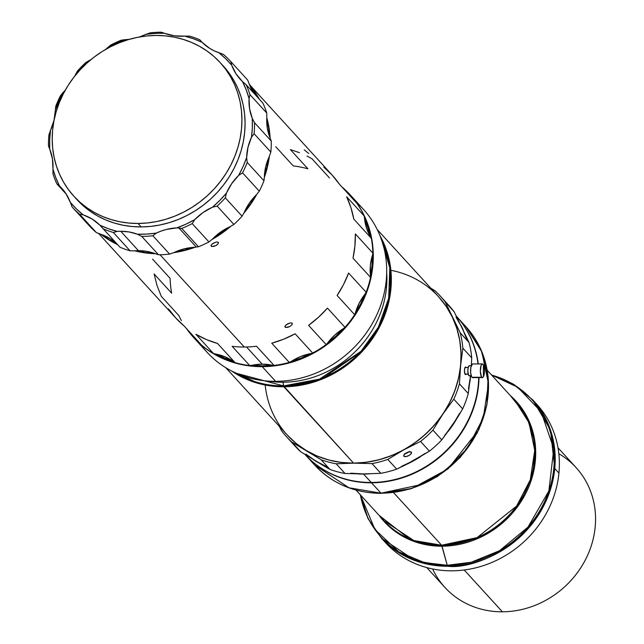 <?xml version="1.0" encoding="UTF-8"?>
<svg xmlns="http://www.w3.org/2000/svg" width="644" height="644" viewBox="0 0 644 644"><rect width="100%" height="100%" fill="white"/><g stroke="black" fill="none" stroke-linecap="round" stroke-linejoin="round"><path stroke-width="0.97" d="M77.047 199.712L73.899 196.259L80.162 202.409L87.077 207.867L94.563 212.576L102.565 216.481L110.993 219.548L119.768 221.745L128.8 223.049L138.017 223.46A99.079 89.564 137.6 0 1 73.899 196.259A99.079 89.564 137.6 0 1 63.281 93.903A99.079 89.564 137.6 0 1 156.122 35.444A99.079 89.564 137.6 0 1 220.24 62.653L225.811 69.463L230.616 76.845L234.617 84.734L237.781 93.058L240.067 101.728L241.452 110.663L241.935 119.784L241.5 128.993L240.164 138.21L237.926 147.347L234.81 156.307L230.85 165.009L226.084 173.365L220.562 181.302L214.323 188.74L207.44 195.607L199.978 201.83L192.009 207.36L183.604 212.142L174.846 216.126L165.822 219.282L156.613 221.568L147.315 222.961L138.017 223.46L141.165 226.913A99.079 89.564 -42.4 0 1 77.047 199.712L83.309 205.863L90.224 211.321L97.719 216.03L105.721 219.934L114.141 223.001L122.915 225.199L131.956 226.503L141.165 226.913A99.079 89.564 -42.4 0 0 234.005 168.454A99.079 89.564 -42.4 0 0 223.388 66.107L220.24 62.653A99.079 89.564 137.6 0 1 230.858 165.001A99.079 89.564 137.6 0 1 138.017 223.46L141.165 226.913L150.471 226.414L159.768 225.014L168.97 222.735L177.994 219.58L186.752 215.595L195.156 210.813L203.134 205.283L210.596 199.052L217.479 192.194L223.709 184.756L229.24 176.818L234.005 168.462L237.966 159.76L241.073 150.801L243.311 141.664L244.656 132.447L245.09 123.237L244.607 114.117L243.215 105.181L240.928 96.511L237.773 88.188L233.772 80.299L228.966 72.917L223.396 66.115M339.38 184.16L341.368 186.341L339.38 184.16M339.396 184.184A105.914 95.739 -42.4 0 0 332.175 175.12L339.396 184.184L356.937 203.391A105.914 95.739 137.6 0 1 364.174 215.941A105.914 95.739 -42.4 0 0 356.937 203.391L339.396 184.184M346.641 196.734L364.174 215.941L364.496 218.05A105.23 95.119 137.6 0 1 370.558 236.952L366.468 227.928L364.496 218.05L371.338 238.296L353.798 219.089A105.914 95.739 -42.4 0 0 346.641 196.734L350.924 207.626L353.798 219.089L371.338 238.296A105.914 95.739 137.6 0 1 372.876 253.132A105.914 95.739 -42.4 0 0 371.338 238.296L370.558 236.952A51.246 46.328 -42.4 0 1 364.496 218.05L364.174 215.941L346.641 196.734M355.343 233.925L372.876 253.132L372.449 255.217A105.23 95.119 137.6 0 1 371.991 265.473L372.836 265.682A105.914 95.739 -42.4 0 0 341.739 186.744A105.914 95.739 137.6 0 1 350.103 194.762A105.914 95.739 137.6 0 1 372.836 265.682L371.991 265.473A105.23 95.119 137.6 0 1 370.477 275.721L370.364 265.481L372.449 255.217A105.23 95.119 137.6 0 1 371.991 265.473A105.23 95.119 137.6 0 1 370.477 275.721L370.542 277.379L353.009 258.172A105.914 95.739 -42.4 0 0 355.343 233.925L354.908 246.04L353.009 258.172L370.542 277.379A105.914 95.739 137.6 0 1 366.146 292.247A105.914 95.739 -42.4 0 0 370.542 277.379L370.477 275.721A51.246 46.328 -42.4 0 1 372.449 255.217L372.876 253.132L355.343 233.925M348.605 273.04L366.146 292.247L365.059 294.026A105.23 95.119 137.6 0 1 355.351 313.008L359.231 303.099L365.059 294.026L360.68 303.71L354.667 314.691L337.126 295.483A105.914 95.739 -42.4 0 0 348.605 273.04L343.526 284.535L337.126 295.483L354.667 314.691A105.914 95.739 137.6 0 1 344.999 327.321A105.914 95.739 -42.4 0 0 354.667 314.691L355.351 313.008A51.246 46.328 -42.4 0 1 365.059 294.026L366.146 292.247L348.605 273.04M327.466 308.114L344.999 327.321L343.461 328.553A105.23 95.119 137.6 0 1 327.498 343.123L334.775 335.065L343.461 328.553L335.814 336.208L326.13 344.548L308.589 325.341A105.914 95.739 -42.4 0 0 327.466 308.114L318.498 317.242L308.589 325.341L326.13 344.548A105.914 95.739 137.6 0 1 312.67 353.025A105.914 95.739 -42.4 0 0 326.13 344.548L327.498 343.123A51.246 46.328 -42.4 0 1 343.461 328.553L344.999 327.321L327.466 308.114M295.129 333.817L312.67 353.025L310.931 353.556A105.23 95.119 137.6 0 1 291.144 361.493L300.716 356.518L310.931 353.556L301.191 358.008L289.277 362.411L271.736 343.204A105.914 95.739 -42.4 0 0 295.129 333.817L283.65 339.187L271.736 343.204L289.277 362.411A105.914 95.739 137.6 0 1 274.07 365.438A105.914 95.739 -42.4 0 0 289.277 362.411L291.144 361.493A51.246 46.328 -42.4 0 1 310.931 353.556L312.67 353.025L295.129 333.817M256.529 346.231L274.07 365.438L272.428 365.22A51.246 46.328 -42.4 0 0 262.237 364.174L246.539 346.987L262.237 364.174L272.428 365.22A105.23 95.119 137.6 0 1 251.828 365.317L262.237 364.174A51.246 46.328 -42.4 0 0 251.828 365.317L249.711 365.551A105.914 95.739 137.6 0 1 235.076 362.669L233.812 361.767A105.23 95.119 137.6 0 1 215.539 354.015L225.199 356.881L233.812 361.767L213.47 353.5A105.914 95.739 137.6 0 1 201.628 345.152A105.914 95.739 -42.4 0 0 213.47 353.5L195.929 334.292A105.914 95.739 -42.4 0 0 217.543 343.461L206.386 339.557L195.929 334.292L213.47 353.5L215.539 354.015A51.246 46.328 -42.4 0 1 233.812 361.767L235.076 362.669A105.914 95.739 -42.4 0 0 249.711 365.551L232.178 346.343A105.914 95.739 -42.4 0 0 244.285 347.019A105.914 95.739 -42.4 0 0 256.529 346.231L274.07 365.438L262.076 365.792L249.711 365.551L232.178 346.343A105.914 95.739 137.6 0 0 244.285 347.019L160.034 254.742L244.285 347.019A105.914 95.739 137.6 0 0 256.529 346.231M249.816 85.612A51.246 46.328 137.6 0 1 249.437 84.622L247.682 80.041L230.93 61.695L231.703 65.197L236.155 74.036L242.498 81.555A105.914 95.739 137.6 0 1 249.067 98.524L250.009 94.692A107.62 97.284 -42.4 0 0 246.169 84.783L242.498 81.555A51.246 46.328 137.6 0 1 240.188 79.212A51.246 46.328 137.6 0 1 231.703 65.197L225.577 58.604L218.791 52.671A51.246 46.328 137.6 0 1 202.055 42.303L199.761 39.751A107.62 97.284 137.6 0 0 189.666 36.145L184.772 36.136A51.246 46.328 137.6 0 1 164.631 33.335L161.242 32.2A107.62 97.284 137.6 0 0 150.133 32.86L145.6 34.462A51.246 46.328 137.6 0 1 139.394 36.99L145.6 34.462A105.914 95.739 137.6 0 1 160.686 33.279A105.914 95.739 137.6 0 1 164.631 33.335L161.314 32.224L160.686 33.279L161.242 32.2A107.62 97.284 -42.4 0 0 150.133 32.86L145.6 34.462A105.914 95.739 137.6 0 1 160.686 33.279A105.914 95.739 137.6 0 1 164.631 33.335L174.444 35.823L184.772 36.136L193.603 38.801L202.055 42.303L199.761 39.751A107.62 97.284 -42.4 0 0 189.666 36.145L184.772 36.136A105.914 95.739 137.6 0 1 202.055 42.303L209.775 48.429L214.146 50.804L223.396 54.386A107.62 97.284 137.6 0 1 230.93 61.695A107.62 97.284 -42.4 0 0 223.396 54.386L218.791 52.671A105.914 95.739 137.6 0 1 231.703 65.197L230.93 61.695L247.682 80.041L249.437 84.622A105.914 95.739 137.6 0 1 259.355 99.224A105.914 95.739 -42.4 0 0 249.429 84.597A51.246 46.328 -42.4 0 0 249.816 85.612A105.568 95.425 137.6 0 1 258.284 98.049L249.816 85.612A51.246 46.328 -42.4 0 0 253.406 92.704M266.793 117.667A105.914 95.739 137.6 0 1 270.118 138.122A105.914 95.739 -42.4 0 0 266.793 117.667M269.417 156.081A105.914 95.739 137.6 0 1 264.29 177.599A105.914 95.739 -42.4 0 0 269.417 156.081M256.9 194.142A105.914 95.739 137.6 0 1 243.73 213.285A105.914 95.739 -42.4 0 0 256.9 194.142M230.938 226.181A105.914 95.739 137.6 0 1 211.787 239.608A105.914 95.739 -42.4 0 0 230.938 226.181M195.309 247.191A105.914 95.739 137.6 0 1 173.502 252.714A105.914 95.739 -42.4 0 0 195.309 247.191M211.474 246.402L211.127 245.155L212.923 243.4L216.448 241.959L218.316 242.265L218.123 243.786L216.634 245.179L213.768 246.435L211.474 246.402M285.364 327.337L285.018 326.089L287.482 323.924L290.339 322.886L292.207 323.191L292.014 324.713L289.848 326.516L287.659 327.369L285.364 327.337M193.498 247.36A105.568 95.425 137.6 0 1 175.184 252.013A51.246 46.328 -42.4 0 0 174.146 252.496L169.613 254.106L152.87 235.76L156.412 233.072A105.914 95.739 137.6 0 1 137.381 234.199L141.752 236.42L158.505 254.766L155.115 253.623A51.246 46.328 -42.4 0 0 154.109 253.261A51.246 46.328 -42.4 0 0 138.468 250.685L120.734 231.268A51.246 46.328 137.6 0 1 137.381 234.199L141.752 236.42A107.62 97.284 -42.4 0 0 152.87 235.76A107.62 97.284 137.6 0 1 141.752 236.42L158.505 254.766A107.62 97.284 -42.4 0 0 169.613 254.106A107.62 97.284 137.6 0 1 158.505 254.766L155.115 253.623A51.246 46.328 137.6 0 0 154.109 253.261L144.997 252.424L136.093 250.758A51.246 46.328 -42.4 0 0 134.982 250.83L130.08 250.814L113.328 232.468L117.248 231.405A105.914 95.739 137.6 0 1 99.965 225.239L103.241 228.87A107.62 97.284 -42.4 0 0 113.328 232.468A107.62 97.284 137.6 0 1 103.241 228.87L119.985 247.216A107.62 97.284 -42.4 0 0 130.08 250.814L113.328 232.468L117.248 231.405L108.417 228.741L99.965 225.239L92.245 219.105L83.221 214.871A105.914 95.739 137.6 0 1 70.317 202.345L72.072 206.925A107.62 97.284 -42.4 0 0 79.606 214.235L83.221 214.871L76.435 208.938L70.317 202.345L65.857 193.506L59.514 185.987A105.914 95.739 137.6 0 1 52.953 169.018L52.993 173.92A107.62 97.284 -42.4 0 0 56.825 183.838L59.514 185.987L55.811 177.696L52.953 169.018L52.438 158.81L49.741 149.158A105.914 95.739 137.6 0 1 50.514 130.321L48.912 134.894A107.62 97.284 -42.4 0 0 48.461 145.89L49.741 149.158L49.677 139.764L50.514 130.321L54.024 120.299L55.376 109.987A105.914 95.739 137.6 0 1 63.378 92.148L60.456 95.771A107.62 97.284 -42.4 0 0 55.778 106.188L55.376 109.987L58.974 100.923L63.378 92.148L65.261 90.216A51.246 46.328 137.6 0 1 63.378 92.148L60.456 95.771A107.62 97.284 137.6 0 0 55.778 106.188L55.376 109.987A51.246 46.328 137.6 0 1 50.514 130.321L48.912 134.894A107.62 97.284 137.6 0 0 48.461 145.89L49.741 149.158A51.246 46.328 137.6 0 1 52.953 169.018L52.993 173.92A107.62 97.284 137.6 0 0 56.825 183.838L59.514 185.987A51.246 46.328 137.6 0 1 61.824 188.33A51.246 46.328 137.6 0 1 70.317 202.345L72.072 206.925L88.816 225.271A107.62 97.284 -42.4 0 0 96.35 232.581L79.606 214.235A107.62 97.284 137.6 0 1 72.072 206.925L88.816 225.271A107.62 97.284 137.6 0 0 96.35 232.581L79.606 214.235L83.221 214.871A51.246 46.328 137.6 0 1 99.965 225.239L119.985 247.216A107.62 97.284 137.6 0 0 130.08 250.814L134.982 250.83A51.246 46.328 137.6 0 1 136.093 250.758A51.246 46.328 137.6 0 1 138.468 250.685A51.246 46.328 -42.4 0 0 136.093 250.758A105.568 95.425 137.6 0 0 154.109 253.261L146.462 251.313L138.468 250.685L120.734 231.268A51.246 46.328 -42.4 0 0 117.248 231.405A51.246 46.328 137.6 0 1 120.734 231.268L129.259 231.985L137.381 234.199L146.88 234.078L156.412 233.072A51.246 46.328 137.6 0 1 176.875 227.879L181.753 228.427L198.505 246.765L196.299 247.046L178.952 228.04L181.753 228.427A107.62 97.284 -42.4 0 0 192.194 223.605L194.754 219.628A105.914 95.739 137.6 0 1 176.875 227.879L166.474 229.417L161.37 230.987L156.412 233.072L152.87 235.76L169.613 254.106L174.146 252.496A51.246 46.328 137.6 0 1 175.184 252.013L184.208 248.842L193.498 247.36A51.246 46.328 -42.4 0 0 175.184 252.013L184.409 250.097L193.498 247.36A51.246 46.328 137.6 0 1 194.609 247.296A51.246 46.328 -42.4 0 0 193.498 247.36M229.119 227.123A105.568 95.425 137.6 0 1 213.301 238.224A51.246 46.328 -42.4 0 0 212.488 239.053L208.946 241.951L192.194 223.605A107.62 97.284 137.6 0 1 181.753 228.427L198.505 246.765A107.62 97.284 -42.4 0 0 208.946 241.951L192.194 223.605L194.754 219.628L185.971 224.152L176.875 227.879L178.952 228.04L196.299 247.046L194.609 247.296L198.505 246.765A107.62 97.284 137.6 0 0 208.946 241.951L212.488 239.053A51.246 46.328 137.6 0 1 213.301 238.224L220.747 231.977L229.119 227.123A51.246 46.328 -42.4 0 0 213.301 238.224L229.119 227.123A51.246 46.328 137.6 0 1 230.166 226.648A51.246 46.328 -42.4 0 0 229.119 227.123M255.547 195.639A105.568 95.425 137.6 0 1 244.631 211.49A51.246 46.328 -42.4 0 0 244.173 212.528L242.072 216.199L225.328 197.853L226.438 193.111A105.914 95.739 137.6 0 1 212.431 207.223L217.149 206.096A107.62 97.284 -42.4 0 0 225.328 197.853A107.62 97.284 137.6 0 1 217.149 206.096L233.901 224.442A107.62 97.284 -42.4 0 0 242.072 216.199L225.328 197.853L226.438 193.111L219.741 200.461L212.431 207.223L203.013 212.552L194.754 219.628A51.246 46.328 137.6 0 1 212.431 207.223L217.149 206.096L233.901 224.442L230.166 226.648L233.901 224.442A107.62 97.284 137.6 0 0 242.072 216.199L244.173 212.528A51.246 46.328 137.6 0 1 244.631 211.49L249.373 203.118L255.547 195.639A51.246 46.328 -42.4 0 0 244.631 211.49L250.436 203.778L255.547 195.639A51.246 46.328 137.6 0 1 256.368 194.818A51.246 46.328 -42.4 0 0 255.547 195.639M268.765 157.683A105.568 95.425 137.6 0 1 264.41 175.876A51.246 46.328 -42.4 0 0 264.37 176.979L263.968 180.779L247.216 162.433L246.636 157.555A105.914 95.739 137.6 0 1 238.634 175.393L242.547 172.85A107.62 97.284 -42.4 0 0 247.216 162.433A107.62 97.284 137.6 0 1 242.547 172.85L259.299 191.188A107.62 97.284 -42.4 0 0 263.968 180.779L247.216 162.433L246.636 157.555L243.046 166.619L238.634 175.393L231.647 183.701L226.438 193.111A51.246 46.328 137.6 0 1 238.634 175.393L242.547 172.85L259.299 191.188L256.368 194.818L259.299 191.188A107.62 97.284 137.6 0 0 263.968 180.779L264.37 176.979A51.246 46.328 137.6 0 1 264.41 175.876L265.731 166.659L268.765 157.683A51.246 46.328 -42.4 0 0 264.41 175.876L267.002 166.836L268.765 157.683A51.246 46.328 137.6 0 1 269.232 156.645A51.246 46.328 -42.4 0 0 268.765 157.683M266.745 119.051A105.568 95.425 137.6 0 1 269.619 136.818A51.246 46.328 -42.4 0 0 270.013 137.808L271.285 141.068L254.541 122.73L252.279 118.383A105.914 95.739 137.6 0 1 251.498 137.22L254.09 133.727A107.62 97.284 -42.4 0 0 254.541 122.73A107.62 97.284 137.6 0 1 254.09 133.727L270.834 152.073A107.62 97.284 -42.4 0 0 271.285 141.068L254.541 122.73L252.279 118.383L252.335 127.778L251.498 137.22L247.996 147.243L246.636 157.555A51.246 46.328 137.6 0 1 251.498 137.22L254.09 133.727L270.834 152.073L269.232 156.645L270.834 152.073A107.62 97.284 137.6 0 0 271.285 141.068L270.013 137.808A51.246 46.328 137.6 0 1 269.619 136.818L267.308 128.156L266.745 119.051A51.246 46.328 -42.4 0 0 269.619 136.818L268.604 127.826L266.745 119.051A51.246 46.328 137.6 0 1 266.801 117.949A51.246 46.328 -42.4 0 0 266.745 119.051M346.657 192.129A105.23 95.119 137.6 0 1 352.018 197.998L346.657 192.129M262.213 366.661A105.914 95.739 -42.4 0 0 372.836 265.682A105.914 95.739 137.6 0 1 262.213 366.661A105.914 95.739 137.6 0 1 193.675 337.585A105.914 95.739 137.6 0 1 186.462 328.545A105.914 95.739 -42.4 0 0 262.213 366.661L275.616 381.337L262.213 366.661M196.678 339.726A105.23 95.119 137.6 0 1 191.421 333.97L196.678 339.726M285.791 327.474L284.889 326.484L286.202 324.769L290.339 322.886L292.207 323.191L292.014 324.713L289.848 326.516L285.791 327.474M292.207 323.191L292.392 323.852M308.79 153.505L304.242 149.875M211.9 246.547L210.999 245.549L212.311 243.834L216.448 241.959L218.316 242.265L218.123 243.786L215.965 245.581L211.9 246.547M218.316 242.265L218.501 242.917M193.675 337.585L207.07 352.26A105.914 95.739 -42.4 0 0 275.616 381.337A105.914 95.739 137.6 0 1 200.799 344.532M390.868 270.287A102.493 92.647 137.6 0 1 459.18 374.744A102.493 92.647 137.6 0 1 353.492 463.052L283.843 386.77L321.01 379.549L363.651 349.893L380.789 324.471L390.28 294.123L389.845 263.058L380.049 235.817A102.493 92.647 137.6 0 1 374.711 335.323A102.493 92.647 137.6 0 1 283.843 386.77L282.966 382.222A99.079 89.564 -42.4 0 0 386.456 287.763L385.434 286.644L386.456 287.763A99.079 89.564 -42.4 0 0 386.682 272.662A99.079 89.564 137.6 0 1 386.456 287.763A99.079 89.564 137.6 0 1 282.966 382.222L283.537 385.909A101.994 92.197 -42.4 0 0 381.771 240.478L389.805 267.88L388.67 298.261L378.294 327.305L361.034 351.31L319.521 379.123L283.537 385.909L353.492 463.052A102.493 92.647 -42.4 0 0 449.528 402.572A102.493 92.647 -42.4 0 0 438.548 296.691L377.247 229.554M405.358 453.666L407.958 452.571M403.909 456.25L403.724 455.863L403.909 456.25A4.275 1.763 -25.9 0 1 403.788 456.073A4.275 1.763 -25.9 0 1 406.63 452.74A4.275 1.763 -25.9 0 1 411.347 452.16A4.275 1.763 -25.9 0 1 411.468 452.346A4.275 1.763 -25.9 0 1 408.634 455.678A4.275 1.763 -25.9 0 1 403.909 456.25L405.873 456.604L408.86 455.558L410.719 454.197L411.516 452.466L410.035 451.758L407.145 452.482L404.126 454.696L403.909 456.25M466.063 374.245A3.759 1.135 -90.3 0 1 465.588 374.591A3.759 1.135 -90.3 0 1 464.485 369.648A3.759 1.135 -90.3 0 1 465.556 367.072A3.759 1.135 -90.3 0 1 466.031 367.41M363.538 474.056A102.493 92.647 -42.4 0 0 369.294 473.855A102.493 92.647 137.6 0 1 363.538 474.056L371.226 482.469A102.493 92.647 -42.4 0 0 478.701 377.601A102.493 92.647 137.6 0 1 371.226 482.469A102.493 92.647 137.6 0 1 305.079 454.535A102.493 92.647 -42.4 0 0 371.516 482.799A102.493 92.647 -42.4 0 0 479.007 377.601A102.493 92.647 137.6 0 1 371.516 482.799L381.007 493.191A102.493 92.647 -42.4 0 0 477.051 432.712A102.493 92.647 -42.4 0 0 466.063 326.83L481.841 351.793L488.482 383.703L483.322 417.755L467.576 447.999L445.551 470.474L421.941 484.417L381.007 493.191L348.984 487.79L314.675 465.049A102.493 92.647 -42.4 0 0 381.007 493.191L371.516 482.799A102.493 92.647 137.6 0 1 305.192 454.656A102.493 92.647 137.6 0 1 305.079 454.527A102.493 92.647 -42.4 0 0 371.226 482.469L363.538 474.056A102.493 92.647 137.6 0 1 357.983 473.92A102.493 92.647 -42.4 0 0 363.538 474.056L363.538 474.056M406.903 464.195A102.493 92.647 -42.4 0 0 420.258 456.854A102.493 92.647 137.6 0 1 406.903 464.195M448.305 431.255A102.493 92.647 -42.4 0 0 456.829 418.624A102.493 92.647 137.6 0 1 448.305 431.255M469.879 382.045A102.493 92.647 -42.4 0 0 470.635 375.935A102.493 92.647 137.6 0 1 469.879 382.045M463.398 330.38A102.493 92.647 -42.4 0 0 460.911 325.252A102.493 92.647 137.6 0 1 463.398 330.38M464.96 367.539L465.556 367.595A3.413 1.03 89.7 0 0 465.226 367.418A3.413 1.03 89.7 0 0 465.049 367.474L464.437 370.364L465.024 374.1L468.196 374.059L466.095 374.188M478.017 363.941A102.493 92.647 -42.4 0 0 456.467 316.325A102.493 92.647 137.6 0 1 478.017 363.941M471.239 365.679L469.355 365.687A5.128 1.554 89.7 0 0 467.842 369.994A5.128 1.554 89.7 0 0 468.913 375.677L471.207 375.661L468.913 375.677A5.128 1.554 89.7 0 0 469.404 375.935L471.295 375.927M482.372 363.916L472.599 363.965A6.834 2.069 89.7 0 0 470.587 369.712A6.834 2.069 89.7 0 0 472.012 377.279L481.776 377.231A6.834 2.069 -90.3 0 1 480.36 369.664A6.834 2.069 -90.3 0 1 482.372 363.916A6.834 2.069 -90.3 0 1 483.024 364.271L481.825 364.158L481.108 365.357L480.344 371.234L481.406 376.684L482.581 377.569L483.354 376.861M478.275 363.941A102.493 92.647 -42.4 0 0 456.467 316.325A102.493 92.647 137.6 0 1 456.572 316.437A102.493 92.647 137.6 0 1 478.275 363.941M515.321 401.051L528.998 422.681L534.745 450.341L530.278 479.852L516.633 506.063L477.083 537.627L441.607 545.226L447.258 565.271L442.058 546.201L479.45 537.788L500.903 524.321L520.336 502.739L533.015 474.242L535.132 443.289L526.438 415.734L510.314 395.561A89.291 80.709 137.6 0 1 527.653 489.504A89.291 80.709 137.6 0 1 442.058 546.201L441.607 545.226A88.832 80.299 -42.4 0 1 384.122 520.835L413.851 540.541L441.607 545.226L393.516 492.555L441.607 545.226A88.832 80.299 -42.4 0 0 524.844 492.813A88.832 80.299 -42.4 0 0 515.321 401.051L487.138 370.179M447.258 565.271A102.034 92.237 -42.4 0 0 551.691 481.06A102.034 92.237 -42.4 0 0 491.581 375.05L517.696 387.237L541.169 411.846L553.76 448.804L548.881 490.889L528.008 527.09L499.462 550.757L471.223 562.244L447.258 565.271L424.332 562.59L398.789 551.868L374.953 529.505L360.382 494.834A102.034 92.237 -42.4 0 0 447.258 565.271L447.709 566.245A102.493 92.647 137.6 0 1 381.385 538.11L415.686 560.844L447.709 566.245L447.258 565.271M534.81 402.21A102.493 92.647 137.6 0 1 558.936 473.09A102.493 92.647 -42.4 0 0 536.935 404.456L532.765 399.892A102.493 92.647 137.6 0 1 554.766 468.526L558.936 473.09A102.493 92.647 137.6 0 1 451.879 570.817A102.493 92.647 137.6 0 1 383.51 540.348A102.493 92.647 -42.4 0 0 385.547 542.675A102.493 92.647 -42.4 0 0 451.879 570.817A102.493 92.647 -42.4 0 0 558.936 473.09L554.766 468.526A102.493 92.647 137.6 0 1 447.709 566.245C475.908 570.021 546.506 540.509 554.766 468.526L550.451 429.934L532.765 399.892L512.471 383.623L491.509 374.969M558.839 453.722A88.832 80.299 137.6 0 1 590.403 548.342A88.832 80.299 137.6 0 1 502.384 611.8L464.211 569.988L502.384 611.8A88.832 80.299 -42.4 0 0 585.621 559.386A88.832 80.299 -42.4 0 0 576.106 467.625L558.01 447.805M427.994 544.574L428.051 545.098M426.811 567.597L444.899 587.409A88.832 80.299 -42.4 0 0 502.384 611.8A88.832 80.299 137.6 0 1 432.623 568.958M360.31 494.761L368.199 518.871L381.385 538.11L385.547 542.675M442.058 546.201A89.291 80.709 137.6 0 1 379.107 515.353L411.138 540.34L442.058 546.201M381.538 493.296L412.047 488.41L447.966 468.969L478.782 429.757L486.961 404.335L488.16 378.044M483.733 365.583L483.024 364.271A6.834 2.069 -90.3 0 1 484.449 371.838A6.834 2.069 -90.3 0 1 482.436 377.585A6.834 2.069 -90.3 0 1 481.776 377.231L472.012 377.279A6.834 2.069 89.7 0 0 472.664 377.634L482.436 377.585M483.403 364.81L483.024 364.271M472.454 363.981L470.82 367.418L470.651 372.602L471.641 376.732L472.406 377.577L473.211 377.384M469.243 365.703L468.188 367.458L467.834 371.177L468.631 375.267L469.806 375.758M318.426 462.706A102.493 92.647 137.6 0 1 313.556 459.768A102.493 92.647 -42.4 0 0 318.426 462.706M465.081 374.196A3.413 1.03 89.7 0 0 465.258 374.253A3.413 1.03 89.7 0 0 465.588 374.067M465.789 367.571L465.371 367.104A3.759 1.135 89.7 0 1 465.701 367.418M465.346 374.583L465.765 374.196M465.531 374.124L464.936 374.075M404.513 453.811L406.783 453.191L409.375 451.428M305.9 454.141L315.85 461.152L326.766 466.723M350.771 473.179L363.449 473.944L345.039 473.493A104.207 94.193 137.6 0 1 330.01 469.452L300.7 451.774A104.207 94.193 137.6 0 1 291.112 441.39M401.534 466.361L413.537 460.685L424.847 453.561M444.61 435.521L452.724 424.911L459.478 413.48M468.438 388.928L470.498 376.225L468.285 393.516A104.207 94.193 137.6 0 1 462.674 408.892L452.724 424.911L441.792 439.86A104.207 94.193 137.6 0 1 429.419 451.154L413.537 460.685L396.68 469.13A104.207 94.193 137.6 0 1 380.854 473.324L363.441 473.944L345.039 473.493L336.168 463.785A104.207 94.193 137.6 0 1 321.139 459.744L330.01 469.452A104.207 94.193 -42.4 0 0 345.039 473.493L336.168 463.785L353.588 463.157L371.991 463.608L380.854 473.324A104.207 94.193 -42.4 0 0 396.68 469.13L387.809 459.422A104.207 94.193 137.6 0 1 371.991 463.608L380.854 473.324L363.441 473.944M466.642 339.05L462.086 327.667L456.008 317.122M444.642 301.215A104.207 94.193 137.6 0 1 454.133 311.728L469.065 342.528A104.207 94.193 137.6 0 1 471.722 357.855L471.344 365.398L471.722 357.855A104.207 94.193 -42.4 0 0 469.065 342.528L460.202 332.811A104.207 94.193 137.6 0 1 462.851 348.146L471.722 357.855L462.851 348.146A104.207 94.193 -42.4 0 0 460.202 332.811L445.262 302.02L454.133 311.728L469.065 342.528L460.202 332.811L452.241 316.872L445.262 302.02L454.133 311.728A104.207 94.193 -42.4 0 0 449.262 305.9L440.399 296.192A104.207 94.193 137.6 0 1 445.262 302.02A104.207 94.193 -42.4 0 0 435.054 290.83A104.207 94.193 137.6 0 1 440.399 296.192M470.498 376.225L468.285 393.516L459.422 383.808A104.207 94.193 137.6 0 1 453.811 399.175L462.674 408.892A104.207 94.193 -42.4 0 0 468.285 393.516L459.422 383.808L460.645 365.438L462.851 348.146L460.645 365.438A102.493 92.647 137.6 0 1 442.871 414.124L453.811 399.175L462.674 408.892L457.844 417.006L441.792 439.86L432.921 430.144A104.207 94.193 137.6 0 1 420.548 441.438L429.419 451.154A104.207 94.193 -42.4 0 0 441.792 439.86L432.921 430.144L442.871 414.124L453.811 399.175A104.207 94.193 -42.4 0 0 459.422 383.808L460.645 365.438L458.584 378.133L454.889 390.618L449.625 402.685L442.871 414.124A102.493 92.647 137.6 0 1 403.691 449.89L420.548 441.438L429.419 451.154L405.197 465.057L396.68 469.13L387.809 459.422L403.691 449.89L420.548 441.438A104.207 94.193 -42.4 0 0 432.921 430.144L442.871 414.124L434.756 424.734L425.41 434.338L414.994 442.774L403.691 449.89A102.493 92.647 137.6 0 1 353.588 463.157L371.991 463.608A104.207 94.193 -42.4 0 0 387.809 459.422L403.691 449.89L391.689 455.574L379.195 459.719L366.42 462.263L353.588 463.157A102.493 92.647 137.6 0 1 305.997 450.365L321.139 459.744L330.01 469.452L323.079 465.451L300.7 451.774L291.837 442.066A104.207 94.193 137.6 0 1 286.491 436.704A104.207 94.193 137.6 0 1 281.629 430.876A104.207 94.193 -42.4 0 0 291.837 442.066L321.139 459.744A104.207 94.193 -42.4 0 0 336.168 463.785L353.588 463.157L340.918 462.384L328.625 459.961L316.912 455.936L305.997 450.365A102.493 92.647 137.6 0 1 287.208 434.966L296.047 443.346L305.997 450.365L291.837 442.066L300.7 451.774A104.207 94.193 -42.4 0 1 295.354 446.421L286.491 436.704M435.054 290.83L430.675 288.077L435.054 290.83M466.119 367.563L465.475 367.08L465.049 367.474M279.287 426.28L281.629 430.876L279.287 426.28M438.596 296.747A102.493 92.647 137.6 0 1 452.241 316.872A102.493 92.647 137.6 0 1 460.645 365.438L461.032 352.743L459.736 340.282L456.789 328.255L452.241 316.872L446.155 306.335L438.596 296.747M225.859 367.764L287.16 434.909A102.493 92.647 -42.4 0 0 353.492 463.052A102.493 92.647 137.6 0 1 265.191 385.032M283.843 386.77A102.493 92.647 137.6 0 1 231.848 371.129L259.21 383.663L283.843 386.77M283.537 385.909L236.332 373.27A101.994 92.197 -42.4 0 0 283.537 385.909M77.674 70.76L75.581 74.43A105.914 95.739 137.6 0 1 89.58 60.311L85.853 62.516A107.62 97.284 -42.4 0 0 77.674 70.76A107.62 97.284 137.6 0 1 85.853 62.516L90.74 59.787A51.246 46.328 137.6 0 1 89.58 60.311L82.279 67.081L75.581 74.43A51.246 46.328 137.6 0 1 74.937 75.863L77.674 70.76M110.808 45.016L107.258 47.914A105.914 95.739 137.6 0 1 125.137 39.662L121.241 40.194A107.62 97.284 -42.4 0 0 110.808 45.016A107.62 97.284 137.6 0 1 121.241 40.194L129.492 39.284A51.246 46.328 137.6 0 1 125.137 39.662L116.049 43.389L107.258 47.914A51.246 46.328 137.6 0 1 105.906 49.266L110.808 45.016M199.761 39.751L202.482 42.729L199.761 39.751M266.753 113.038A107.62 97.284 -42.4 0 0 262.921 103.129L246.169 84.783A107.62 97.284 137.6 0 1 250.009 94.692L266.753 113.038L266.801 117.949L266.753 113.038A107.62 97.284 137.6 0 0 262.921 103.129L246.169 84.783L242.498 81.555L246.201 89.846L249.067 98.524L249.582 108.731L252.279 118.383A51.246 46.328 137.6 0 1 249.067 98.524L250.009 94.692L266.753 113.038M282.966 382.222A99.079 89.564 137.6 0 1 267.936 381.079A99.079 89.564 -42.4 0 0 282.966 382.222M66.34 194.255L56.825 183.838L66.34 194.255M356.382 202.482A105.914 95.739 137.6 0 1 377.207 313.958A105.914 95.739 137.6 0 1 275.616 381.337A105.914 95.739 -42.4 0 0 374.856 318.844A105.914 95.739 -42.4 0 0 363.506 209.437L350.103 194.762M100.955 234.295L96.35 232.581L100.955 234.295A51.246 46.328 137.6 0 1 101.969 234.649A51.246 46.328 -42.4 0 0 100.955 234.295M116.942 243.923A51.246 46.328 -42.4 0 0 101.969 234.649L109.979 238.53L116.942 243.923A51.246 46.328 137.6 0 1 117.264 244.229A51.246 46.328 -42.4 0 0 116.942 243.923L109.206 239.649L101.969 234.649A105.568 95.425 137.6 0 0 116.942 243.923M211.176 246.185L210.999 245.549M285.059 327.12L284.889 326.484M323.827 167.118L332.183 175.128L249.341 84.396M275.745 146.719L293.278 165.927A105.914 95.739 137.6 0 1 307.913 168.809L290.38 149.601L299.476 152.66M307.059 156.073L311.986 158.77L329.527 177.977M100.875 234.263A105.914 95.739 -42.4 0 0 117.723 244.728A105.914 95.739 137.6 0 1 100.875 234.263M134.62 250.822A105.914 95.739 -42.4 0 0 155.51 253.744A105.914 95.739 137.6 0 1 134.62 250.822M152.58 259.138L170.113 278.345A105.914 95.739 137.6 0 0 171.65 293.181L154.117 273.974L156.991 285.437L161.282 296.329L178.815 315.536A105.914 95.739 137.6 0 0 181.407 320.599M98.5 233.337L175.74 317.943A105.914 95.739 -42.4 0 0 184.095 325.945L175.732 317.935L168.519 308.879M184.095 325.945L201.628 345.152L184.095 325.945M217.543 343.461L235.076 362.669L217.543 343.461M73.891 196.251L68.32 189.441L63.515 182.059L59.514 174.17L56.358 165.846L54.072 157.176L52.679 148.241L52.196 139.12L52.631 129.911L53.975 120.694L56.213 111.565L59.32 102.605L63.281 93.903L68.047 85.539L73.577 77.61L79.808 70.172L86.69 63.305L94.153 57.075L102.13 51.544L110.535 46.762L119.293 42.778L128.317 39.63L137.518 37.344L146.816 35.943L156.122 35.444L165.331 35.855L174.371 37.167L183.146 39.364L191.566 42.432L199.568 46.336L207.062 51.037L213.977 56.495L220.248 62.661M465.226 367.418L468.204 367.402M305.192 454.656L314.675 465.049C332.264 483.668 354.482 493.111 381.337 493.36L410.107 489.038L437.163 476.721L460.194 457.481L477.244 432.953L486.84 405.237L488.144 376.692L481.02 349.781L466.063 326.83L456.572 316.437M360.197 494.632L367.756 518.026L381.385 538.11M532.765 399.892L514.001 384.5L491.396 374.848M384.122 520.835L356.052 490.092M483.37 364.754L483.427 376.732M465.258 374.253L468.236 374.236"/></g></svg>
